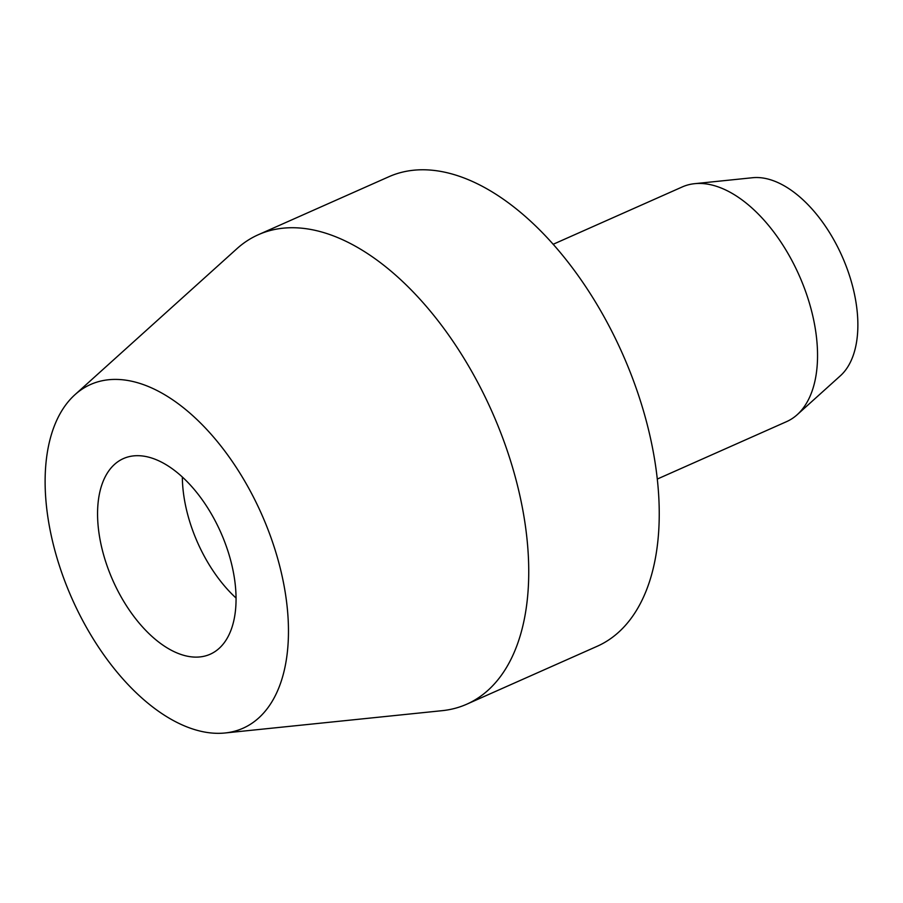 <?xml version="1.0" encoding="UTF-8"?>
<svg xmlns="http://www.w3.org/2000/svg" width="903" height="903" viewBox="0 0 903 903"><rect width="100%" height="100%" fill="white"/><g stroke="black" fill="none" stroke-linecap="round" stroke-linejoin="round"><path stroke-width="1.35" d="M553.099 244.307L682.307 186.921A128.418 70.874 66.1 0 1 694.621 183.681A128.418 70.874 66.1 0 1 800.905 279.422A128.418 70.874 66.1 0 1 797.225 414.68A128.418 70.874 66.1 0 1 786.558 421.645L657.35 479.03M694.621 183.681L752.504 177.733A110.064 60.749 66.1 0 1 843.605 259.793A110.064 60.749 66.1 0 1 840.445 375.727L797.225 414.68M258.292 234.735L388.775 176.785A256.836 141.76 66.1 0 1 625.971 361.776A256.836 141.76 66.1 0 1 597.289 646.232L466.795 704.182A256.836 141.76 -113.9 0 0 495.476 419.737A256.836 141.76 -113.9 0 0 258.292 234.735A256.836 141.76 -113.9 0 0 236.958 248.664L74.881 394.769A188.016 103.777 -113.9 0 0 69.486 592.808A188.016 103.777 -113.9 0 0 225.095 732.976A188.016 103.777 -113.9 0 0 264.127 519.993A188.016 103.777 -113.9 0 0 74.881 394.769M225.095 732.976L442.165 710.672A256.836 141.76 -113.9 0 0 466.795 704.182M111.419 577.119A107.017 59.067 66.1 0 1 123.372 458.6A107.017 59.067 66.1 0 1 222.194 535.682A107.017 59.067 66.1 0 1 210.252 654.201A107.017 59.067 66.1 0 1 111.419 577.119M236.089 598.068A107.017 59.067 66.1 0 1 196.233 539.452A107.017 59.067 66.1 0 1 182.338 477.055"/></g></svg>
